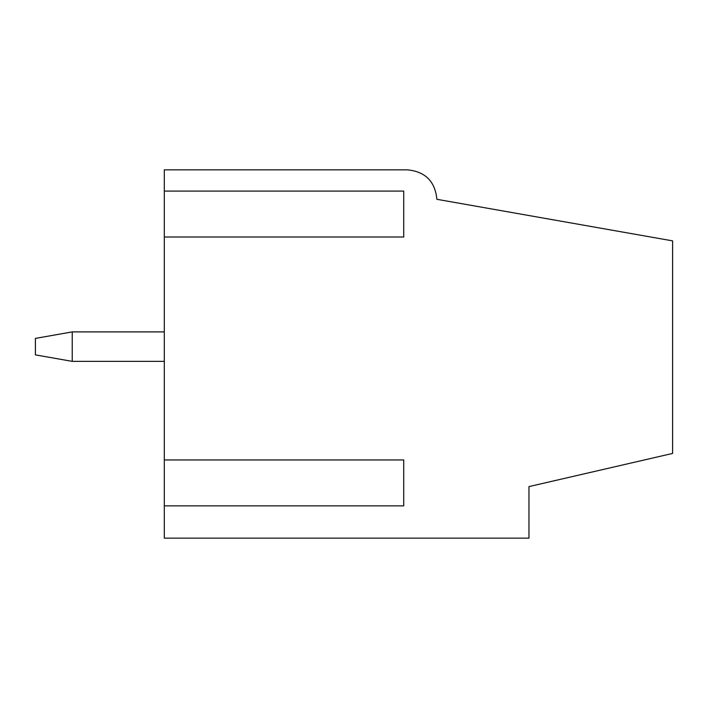 <?xml version="1.0" encoding="UTF-8"?>
<svg xmlns="http://www.w3.org/2000/svg" width="708" height="708" viewBox="0 0 708 708"><rect width="100%" height="100%" fill="white"/><g stroke="black" fill="none" stroke-linecap="round" stroke-linejoin="round"><path stroke-width="1.06" d="M164.309 331.902L72.234 331.902L72.234 361.363L164.309 361.363M72.234 331.902L35.4 338.397L35.4 354.876L72.234 361.363M164.309 236.994L164.309 538.16L528.956 538.16L528.956 486.6L672.6 453.43L672.6 240.87L436.871 199.302C435.128 181.407 425.304 171.584 407.41 169.84L164.309 169.84L164.309 191.08L403.719 191.08L403.719 236.994L164.309 236.994L164.309 191.08M164.309 459.961L403.719 459.961L403.719 505.866L164.309 505.866"/></g></svg>
